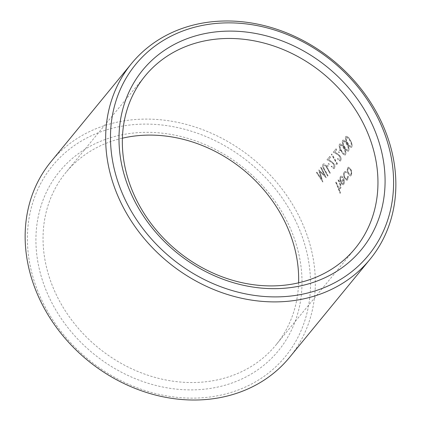 <?xml version="1.0" encoding="UTF-8"?>
<svg xmlns="http://www.w3.org/2000/svg" width="421" height="421" viewBox="0 0 421 421"><rect width="100%" height="100%" fill="white"/><g stroke="black" fill="none" stroke-linecap="round" stroke-linejoin="round"><path stroke-width="0.32" stroke-dasharray="2.1 1.58" d="M294.842 219.288A150.513 127.121 -140.6 0 1 233.729 391.593A150.513 127.121 -140.6 0 1 43.079 302.946A150.513 127.121 -140.6 0 1 104.192 130.647A150.513 127.121 -140.6 0 1 294.842 219.288M289.501 357.429A154.275 130.299 39.4 0 0 299.268 216.689A154.275 130.299 39.4 0 0 50.978 161.696M287.275 221.804A141.467 119.475 39.4 0 0 108.086 138.488A141.467 119.475 39.4 0 0 50.652 300.431A141.467 119.475 39.4 0 0 229.834 383.747A141.467 119.475 39.4 0 0 287.275 221.804M298.61 282.807A135.894 114.775 -140.6 0 1 275.908 345.02A135.894 114.775 -140.6 0 1 57.198 296.579A135.894 114.775 -140.6 0 1 65.802 172.605A135.894 114.775 -140.6 0 1 122.39 138.193M337.384 184.808A154.275 130.299 -140.6 0 0 336.184 182.025L335.821 182.472A154.275 130.299 -140.6 0 1 340.168 193.35L340.41 192.929A154.144 130.184 -140.6 0 0 338.684 188.319L339.926 188.882L340.431 188.545C341.131 187.213 340.984 185.45 339.984 183.267A154.144 130.184 -140.6 0 0 338.305 179.33L337.942 179.778A154.144 130.184 -140.6 0 1 339.494 183.398L340.168 185.208L340 187.671L339.61 187.934L340.121 187.645C339.573 188.171 338.968 187.892 338.3 186.819L337.384 184.808L338.179 186.845C338.852 187.919 339.458 188.198 340 187.671L340.168 185.208M339.926 188.882L338.8 188.292A154.275 130.299 -140.6 0 1 340.531 192.907M340.047 188.855L340.547 188.519C341.247 187.187 341.099 185.424 340.105 183.235L339.984 183.267M340.284 185.182L339.61 183.367A154.275 130.299 -140.6 0 0 338.058 179.746L338.421 179.299A154.275 130.299 -140.6 0 1 340.105 183.235M342.741 177.751L342.878 176.915L341.194 176.02L340.584 176.462C339.763 177.788 339.831 179.72 340.789 182.246L342.168 184.414L343.278 184.866L343.889 184.451L344.489 181.467L343.731 178.383L341.078 181.619C340.4 179.804 340.357 178.42 340.952 177.462L341.452 177.12L342.741 177.751L342.762 176.946L341.078 176.052L340.468 176.494C339.647 177.82 339.71 179.751 340.668 182.272L342.052 184.44L343.162 184.893L343.768 184.477L344.373 181.493L343.615 178.415L340.957 181.646C340.284 179.835 340.242 178.451 340.836 177.488L341.336 177.152L342.626 177.778M348.341 176.346L347.841 176.22L347.293 178.899L346.736 179.283L344.81 177.404C344.089 175.357 344.078 173.82 344.783 172.789L345.309 172.426L346.441 172.831L346.525 171.936L345.057 171.358L344.362 171.852C343.462 173.173 343.478 175.141 344.41 177.762L346.967 180.309L347.688 179.82L348.341 176.346L347.72 176.246L347.178 178.925L346.615 179.304L344.694 177.436C343.973 175.389 343.962 173.852 344.667 172.82L345.188 172.457L346.325 172.857L346.409 171.968L344.941 171.389L344.246 171.884C343.347 173.205 343.362 175.173 344.294 177.794L346.846 180.33L347.567 179.846L348.22 176.373M351.209 175.531L351.84 172.878L351.14 169.626L348.509 167.105L347.914 167.532C347.078 168.874 347.13 170.815 348.072 173.368L349.583 175.62L350.582 175.957L351.209 175.531L351.719 172.905L351.025 169.658L348.393 167.137L347.793 167.563C346.962 168.905 347.015 170.847 347.957 173.399L349.462 175.646L350.461 175.978L351.088 175.557M347.536 143.461C349.041 146.503 350.477 147.739 351.835 147.171C352.54 145.25 352.024 142.893 350.293 140.104C348.714 137.099 347.199 135.915 345.752 136.541C345.146 138.42 345.741 140.73 347.536 143.461L347.43 143.508C348.93 146.545 350.361 147.776 351.724 147.213C352.43 145.292 351.914 142.94 350.188 140.146C348.609 137.151 347.093 135.962 345.646 136.588C345.046 138.483 345.641 140.788 347.43 143.508M351.451 147.455L351.835 147.171L351.451 147.455M346.094 136.272L345.646 136.588L346.094 136.272M344.415 147.266C345.92 150.308 347.351 151.544 348.714 150.976C349.419 149.055 348.904 146.697 347.172 143.908C345.594 140.903 344.078 139.719 342.631 140.346C342.026 142.224 342.62 144.529 344.415 147.266L344.304 147.313C345.809 150.344 347.241 151.581 348.604 151.018C349.309 149.097 348.793 146.74 347.062 143.95C345.483 140.951 343.973 139.767 342.526 140.393C341.926 142.287 342.52 144.592 344.304 147.313M348.33 151.26L348.714 150.976L348.33 151.26M342.973 140.072L342.526 140.393L342.973 140.072M341.294 151.071C342.799 154.107 344.231 155.344 345.594 154.781C346.299 152.86 345.783 150.502 344.052 147.708C342.473 144.708 340.957 143.524 339.51 144.15C338.905 146.029 339.5 148.334 341.294 151.071L341.184 151.118C342.689 154.149 344.12 155.386 345.478 154.817C346.183 152.902 345.673 150.544 343.941 147.755C342.362 144.756 340.852 143.572 339.4 144.198C338.805 146.087 339.4 148.397 341.184 151.118M345.209 155.065L345.594 154.781L345.209 155.065M339.847 143.877L339.4 144.198L339.847 143.877M340.61 150.807A154.275 130.299 -140.6 0 0 340.01 149.771L338.447 151.676A154.275 130.299 -140.6 0 1 339.052 152.707L340.505 150.855A154.144 130.184 -140.6 0 0 339.9 149.818L338.342 151.723A154.144 130.184 -140.6 0 1 338.942 152.755L340.505 150.855M336.7 149.808A154.275 130.299 -140.6 0 0 336.074 148.781L333.316 152.144L337.374 154.37L339.9 156.544L340.147 159.685C339.521 160.264 338.779 159.864 337.921 158.475L337.558 158.922L340.273 161.054L340.721 160.717C341.405 159.659 341.268 158.149 340.31 156.18L337.426 153.549L334.811 152.107L336.7 149.808L334.706 152.155L337.316 153.597L340.2 156.223C341.157 158.191 341.289 159.701 340.61 160.759L340.273 161.054M336.074 148.781L333.211 152.191L337.268 154.418L339.789 156.586L340.147 159.685L339.705 159.975L340.031 159.727C339.41 160.306 338.668 159.906 337.81 158.522L337.447 158.964L340.157 161.09M337.595 164.095A154.275 130.299 -140.6 0 0 331.806 153.981L331.443 154.423A154.275 130.299 -140.6 0 1 336.668 163.485L336.047 164.248L336.842 165.011L337.484 164.137A154.144 130.184 -140.6 0 0 331.701 154.033L331.338 154.475A154.144 130.184 -140.6 0 1 336.558 163.527L335.937 164.29L336.732 165.048L337.484 164.137M330.459 157.412A154.275 130.299 -140.6 0 0 329.832 156.391L327.075 159.748L331.132 161.98L333.658 164.153L333.9 167.295C333.274 167.874 332.537 167.469 331.68 166.085L331.316 166.527L334.027 168.658L334.479 168.321C335.158 167.269 335.021 165.753 334.069 163.79L331.185 161.154L328.569 159.717L330.459 157.412L328.464 159.764L331.074 161.201L333.958 163.832C334.911 165.795 335.048 167.305 334.363 168.363L334.027 168.658M329.832 156.391L326.964 159.801L331.022 162.027L333.548 164.195L333.9 167.295L333.464 167.584L333.79 167.337C333.164 167.916 332.427 167.516 331.569 166.127L331.206 166.574L333.916 168.7M329.375 164.5A154.275 130.299 -140.6 0 0 328.775 163.469L327.212 165.369A154.275 130.299 -140.6 0 1 327.812 166.406L329.264 164.548A154.144 130.184 -140.6 0 0 328.664 163.516L327.101 165.416A154.144 130.184 -140.6 0 1 327.706 166.448L329.264 164.548M330.311 172.968A154.275 130.299 -140.6 0 0 326.906 166.827C325.538 164.29 324.275 163.395 323.107 164.137C322.491 164.9 322.497 166.116 323.123 167.79L324.302 169.995A154.275 130.299 -140.6 0 1 327.712 176.141L327.959 175.736A154.144 130.184 -140.6 0 0 324.586 169.647L323.817 168.289L323.607 165.232L323.959 164.99L323.712 165.185L325.607 165.806L326.57 167.316A154.275 130.299 -140.6 0 1 329.948 173.415L330.311 172.968L329.832 173.452A154.144 130.184 -140.6 0 0 326.459 167.363L325.501 165.853L323.712 165.185L323.817 168.289M323.928 168.242L324.696 169.6A154.275 130.299 -140.6 0 1 328.075 175.694M326.906 166.827L326.796 166.869C325.433 164.337 324.165 163.443 322.996 164.19L323.465 163.848L322.996 164.19C322.381 164.948 322.391 166.163 323.018 167.837L324.196 170.042A154.144 130.184 -140.6 0 1 327.596 176.178L327.959 175.736M316.566 172.557L322.886 182.019L319.918 171.589L326.338 177.809L321.091 167.042L320.723 167.49L324.575 175.204L318.786 169.847L321.565 178.899L316.929 172.11L316.455 172.605L322.775 182.056L319.813 171.642L326.228 177.851L320.981 167.09L320.618 167.537L324.465 175.252L318.681 169.895L321.455 178.941L316.824 172.163L316.455 172.605M336.184 182.025L336.069 182.056A154.144 130.184 -140.6 0 1 337.268 184.84M336.069 182.056L335.705 182.504A154.144 130.184 -140.6 0 1 340.047 193.371L340.41 192.929M343.42 183.498L342.373 183.703L341.389 182.551L343.636 179.809L343.541 183.477L342.489 183.677L341.505 182.525L343.757 179.778L343.541 183.477M348.314 172.947C347.604 171.01 347.567 169.526 348.209 168.505L348.662 168.195L350.656 170.095C351.346 172.047 351.367 173.552 350.719 174.604L350.261 174.91L348.435 172.92C347.72 170.979 347.683 169.5 348.325 168.474L348.777 168.163L350.772 170.068C351.467 172.021 351.488 173.526 350.84 174.578L350.383 174.889L348.435 172.92M326.796 166.869A154.144 130.184 -140.6 0 1 330.201 173.01M329.722 156.438A154.144 130.184 -140.6 0 1 330.348 157.465M335.969 148.834A154.144 130.184 -140.6 0 1 336.595 149.855M340.042 145.203L340.373 144.977L342.057 145.813L343.689 148.16C345.052 150.302 345.504 152.155 345.046 153.712L344.936 153.754C343.846 154.097 342.72 153.07 341.552 150.676C340.136 148.566 339.636 146.745 340.042 145.203L341.952 145.861L343.578 148.203C344.941 150.344 345.394 152.197 344.936 153.754L345.046 153.712C343.957 154.054 342.831 153.028 341.663 150.629C340.242 148.518 339.736 146.692 340.152 145.156L340.042 145.203M343.162 141.398L343.494 141.172L345.178 142.009L346.809 144.356C348.172 146.497 348.625 148.35 348.167 149.908L348.056 149.95C346.967 150.292 345.841 149.266 344.673 146.871C343.257 144.766 342.757 142.94 343.162 141.398L345.073 142.056L346.704 144.398C348.062 146.54 348.514 148.392 348.056 149.95L348.167 149.908C347.078 150.25 345.951 149.223 344.783 146.829C343.362 144.713 342.862 142.887 343.273 141.351L343.162 141.398M346.288 137.599L346.615 137.367L348.299 138.204L349.935 140.551C351.293 142.698 351.745 144.545 351.293 146.103L351.177 146.145C350.088 146.487 348.962 145.461 347.793 143.066C346.378 140.961 345.878 139.135 346.288 137.599L348.193 138.251L349.825 140.593C351.182 142.74 351.635 144.587 351.177 146.145L351.293 146.103C350.198 146.45 349.072 145.419 347.904 143.024C346.483 140.909 345.983 139.083 346.394 137.546L346.288 137.599M145.092 75.98L65.802 172.605M355.198 248.395L275.908 345.02"/><path stroke-width="0.63" d="M131.499 63.571L50.978 161.696A154.275 130.299 39.4 0 0 41.211 302.436A154.275 130.299 39.4 0 0 289.501 357.429L370.022 259.304A154.275 130.299 -140.6 0 1 121.732 204.311A154.275 130.299 -140.6 0 1 131.499 63.571A154.275 130.299 -140.6 0 1 379.789 118.564A154.275 130.299 -140.6 0 1 370.022 259.304M126.158 201.712A150.513 127.121 39.4 0 0 316.808 290.353A150.513 127.121 39.4 0 0 377.921 118.054A150.513 127.121 39.4 0 0 187.271 29.407A150.513 127.121 39.4 0 0 126.158 201.712M122.39 138.193A135.894 114.775 -140.6 0 1 284.507 221.046A135.894 114.775 -140.6 0 1 298.61 282.807M133.725 199.196A141.467 119.475 -140.6 0 1 191.166 37.253A141.467 119.475 -140.6 0 1 370.348 120.569A141.467 119.475 -140.6 0 1 312.914 282.512A141.467 119.475 -140.6 0 1 133.725 199.196M363.802 124.421A135.894 114.775 39.4 0 0 145.092 75.98A135.894 114.775 39.4 0 0 136.493 199.954A135.894 114.775 39.4 0 0 355.198 248.395A135.894 114.775 39.4 0 0 363.802 124.421"/></g></svg>
